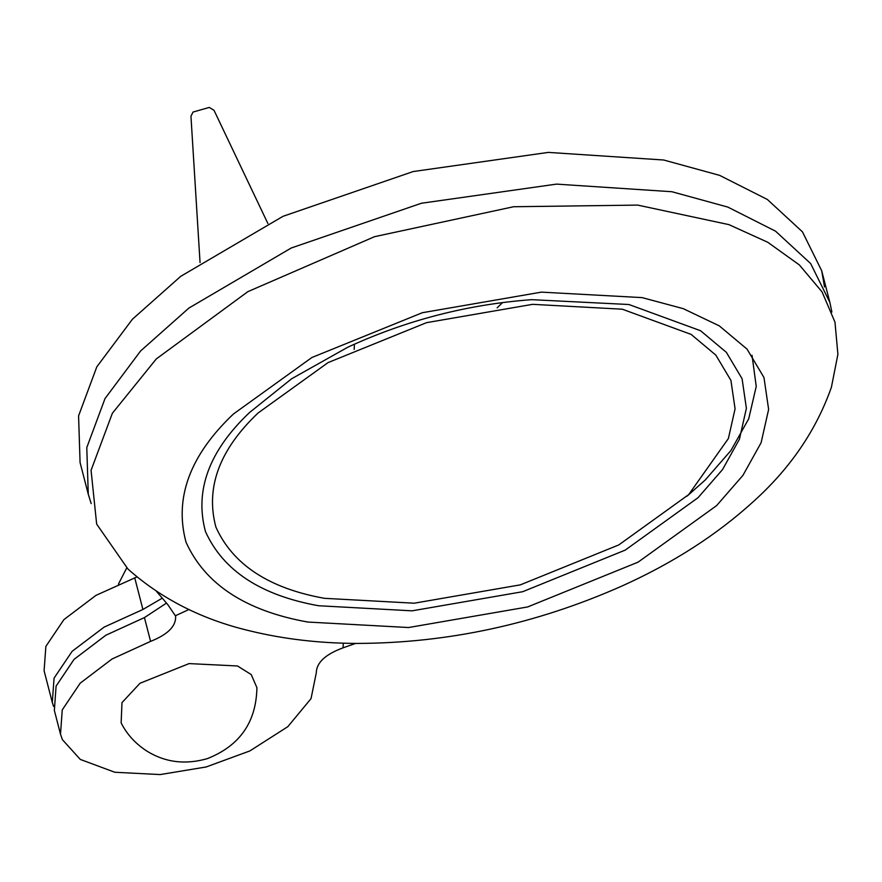 <?xml version="1.0" encoding="UTF-8"?>
<svg xmlns="http://www.w3.org/2000/svg" width="882" height="882" viewBox="0 0 882 882"><rect width="100%" height="100%" fill="white"/><g stroke="black" fill="none" stroke-linecap="round" stroke-linejoin="round"><path stroke-width="1.32" d="M156.412 591.271L167.8 604.633L175.595 616.077C176.268 626.055 167.933 634.478 150.59 641.379L112.025 659.008L80.196 683.175L62.247 709.911L60.505 734.199L62.424 739.7L80.295 759.424L114.814 772.257L160.149 774.572L206.179 766.965L249.871 750.924L287.841 726.658L311.037 698.621L316.296 672.801C316.495 662.658 325.414 654.334 343.054 647.829L355.589 643.419M60.505 734.199L54.353 710.407L56.095 686.119L74.044 659.383L105.873 635.216L144.439 617.587L166.334 603.2M175.507 615.691L189.079 609.451M831.45 387.088C816.423 429.898 790.636 467.857 754.066 500.954C717.209 534.635 673.076 563.036 621.667 586.155C535.914 624.136 447.571 643.221 356.626 643.43C318.986 643.232 283.464 639.053 250.058 630.917C202.353 619.66 161.649 599.032 127.945 569.033L96.656 524.095L91.066 470.304L112.378 413.25L156.29 358.93L247.875 291.644L374.541 236.685L513.589 206.741L637.686 205.098L728.896 224.623L767.748 242.263L799.357 264.931L822.079 291.92L834.978 322.151L837.9 354.31L831.428 387.154M233.399 414.022L311.864 357.519L422.313 312.724L541.416 292.129L642.074 297.609L683.241 308.656L719.271 325.855L747.043 349.118L763.966 377.518L768.63 409.402L761.111 442.709L742.942 475.365L716.57 505.64L638.105 562.143L527.657 606.937L408.553 627.532L307.895 622.053C245.659 610.917 205.032 584.281 186.003 542.143C174.129 497.977 189.928 455.266 233.399 414.022M752.037 355.336L756.238 386.404L748.719 418.796L730.935 450.515L705.28 479.951L687.111 496.114M324.521 598.327C269.065 588.404 232.859 564.667 215.903 527.116C205.319 487.757 219.398 449.699 258.139 412.941L328.06 362.601L426.48 322.68L532.618 304.334L622.317 309.207L691.102 334.388L715.842 355.115L730.924 380.418L735.081 408.829L728.389 438.519L688.699 494.593L618.767 544.933L520.358 584.854L414.22 603.2L324.521 598.327M318.634 605.747C260.851 595.405 223.135 570.676 205.462 531.548C194.437 490.535 209.1 450.889 249.463 412.589L291.655 378.753L347.806 347.21C406.216 320.276 467.482 304.433 531.614 299.671L628.899 304.51L700.573 330.739L726.36 352.337L742.071 378.698L746.393 408.311L739.425 439.236L722.556 469.544L698.07 497.668L625.217 550.114L522.673 591.712L412.081 610.829L318.634 605.747M354.421 344.178L354.178 349.415M497.139 307.829L502.597 302.537M91.177 503.589L88.277 494.24L86.778 447.593L105.013 398.565L140.591 350.981L188.913 308.061L291.236 248.007L421.387 203.257L556.498 184.118L671.897 191.725L727.826 207.083L775.565 231.194L810.657 263.564L829.885 302.449L831.88 312.03M824.516 286.915L821.682 270.73L802.455 231.845L767.362 199.475L719.624 175.364L663.694 160.006L548.295 152.399L413.184 171.549L283.034 216.299L180.711 276.342L132.388 319.262L96.811 366.846L78.575 415.885L80.075 462.521L88.277 494.24M53.559 706.383L52.303 702.48L54.067 678.126L72.137 651.302L104.164 627.091L142.917 609.473L161.913 598.371M136.986 576.916L95.962 595.372L63.934 619.583L45.864 646.407L44.1 670.761L52.303 702.48M121.132 722.876L121.992 702.601L140.006 683.252L189.09 663.595L237.512 665.987L251.216 674.565L256.916 687.662M118.453 584.082L126.732 567.898M267.863 223.488L214.017 110.305L209.288 107.428L193.026 112.058L190.953 116.27L200.049 262.549M343.285 643.176L343.054 647.829M150.59 641.379L144.439 617.587M134.714 577.754L142.917 609.473M829.885 302.449L821.682 270.73M256.916 687.629C256.276 722.126 239.761 745.797 207.358 758.619C185.518 764.914 165.496 762.489 147.294 751.354C135.696 743.945 126.997 734.486 121.187 722.986"/></g></svg>
